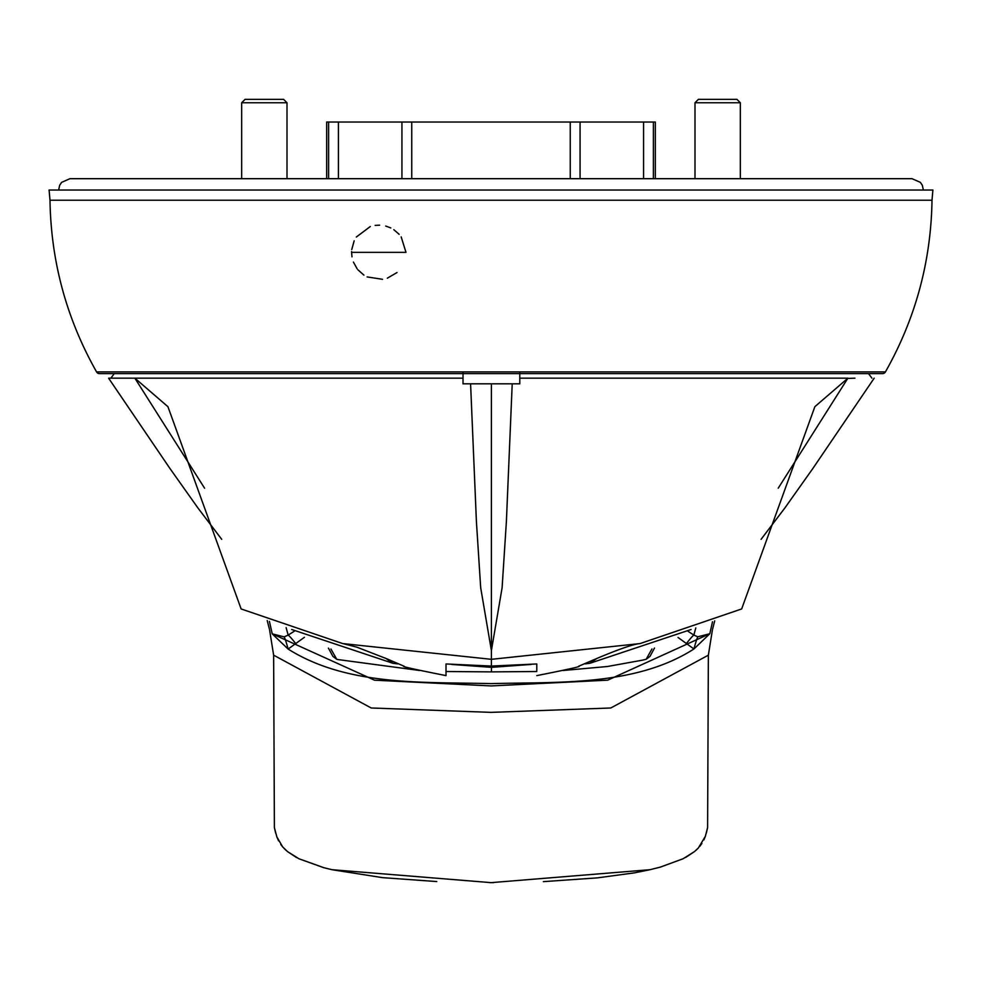 <?xml version="1.0" encoding="UTF-8"?>
<svg xmlns="http://www.w3.org/2000/svg" width="982" height="982" viewBox="0 0 982 982"><rect width="100%" height="100%" fill="white"/><g stroke="black" fill="none" stroke-linecap="round" stroke-linejoin="round"><path stroke-width="1.47" d="M287.002 178.687L287.002 102.754L241.67 102.754L241.67 178.687M287.002 102.754L283.602 99.354L245.07 99.354L241.67 102.754M854.954 378.168L847.748 378.426L778.235 488.177M596.577 658.627L589.814 663.304L691.107 629.499M597.596 658.149L578.619 666.25C582.252 666.238 568.308 669.356 536.798 675.616M585.223 663.857L589.814 663.304M519.785 372.497L519.785 378.156L847.945 378.156L814.876 406.671L741.668 608.95L640.068 643.578L491.393 659.327L491.393 666.066L536.786 663.955L536.786 670.473M512.211 383.827L491.393 383.827L491.393 650.6L502.109 587.752L506.393 521.43L512.211 383.827L519.785 383.827L519.785 378.156L526.757 378.156M446.012 675.493L446.012 663.955L491.393 666.066M446 675.616C414.367 669.319 400.411 666.201 404.154 666.25L384.686 657.891M108.769 378.156L134.853 378.156L167.934 406.695L241.13 608.95L342.718 643.578L491.393 659.327L491.393 650.6L480.689 587.752L476.405 521.43L470.587 383.827L463.013 383.827L463.013 372.497M397.587 663.857L392.984 663.304L386.135 658.566M204.587 488.214L134.853 378.156L463.013 378.156L134.902 378.156M392.984 663.304L291.679 629.499M491.393 383.827L470.587 383.827M130.25 378.168L134.853 378.156M96.567 371.908L885.433 371.908A3.4 3.4 0 0 1 882.474 373.626L99.526 373.626A3.4 3.4 0 0 1 96.567 371.908C66.469 318.634 50.941 261.408 49.996 200.23L49.1 190.029L932.9 190.029L932.004 200.23L49.996 200.23M351.605 251.588L351.605 252.362L405.996 252.362L351.605 252.362L351.973 256.842M353.41 262.096L357.141 268.81M357.914 269.792L363.929 275.132M367.121 276.924L382.514 279.305M387.313 278.188L397.023 272.542M570.247 178.687L570.247 122.026L411.753 122.026L411.753 178.687M269.62 630.149L273.634 655.166L274.383 827.568L276.863 836.922L282.669 846.889L287.652 851.701L298.921 858.759L323.9 867.707L332.002 869.708L491.11 882.646L650.023 869.696L660.235 867.131L683.128 858.734L694.507 851.566L698.374 847.969L705.358 836.308L707.605 827.568L708.366 655.166L712.38 630.149M712.502 621.766L709.826 633.734L607.686 680.17L491.074 685.927L374.473 680.182L272.21 633.844L269.436 621.422M695.796 627.903L693.857 635.059L697.821 636.802L709.826 633.734L693.93 648.967C635.514 686.528 557.003 681.803 491.221 683.619C423.438 681.889 347.53 686.406 288.119 649.065L272.21 633.844L284.129 636.864L288.156 635.096L286.118 627.608M304.408 637.306L288.119 649.065A15.7 1.142 75.9 0 0 284.129 636.864M295.717 643.603A13.76 1.154 52.9 0 0 288.156 635.096L294.244 631.242M697.821 636.802A15.687 0.97 -75.7 0 0 693.93 648.967L678.046 637.478M688.21 631.438L693.857 635.059A13.773 1.08 -53 0 0 686.393 643.578M405.996 252.362L401.184 236.907M399.146 234.317L393.819 229.678M390.799 227.947L385.717 226.044M379.641 225.173L375.173 225.394M370.3 226.523L356.319 237.043M354.171 240.823L351.74 249.551M655.338 178.687L655.338 122.026L653.386 122.026L653.386 178.687M643.578 178.687L643.578 122.026L580.067 122.026L580.067 178.687M401.933 178.687L401.933 122.026L338.422 122.026L338.422 178.687M328.614 178.687L328.614 122.026L326.662 122.026L326.662 178.687M338.422 122.026L328.614 122.026M411.753 122.026L401.933 122.026M580.067 122.026L570.247 122.026M653.386 122.026L643.578 122.026M427.759 122.026L359.878 122.026M622.122 122.026L554.241 122.026M740.33 178.687L740.33 102.754L694.998 102.754L694.998 178.687M740.33 102.754L736.93 99.354L698.398 99.354L694.998 102.754M536.786 671.516L491.454 671.884L491.454 667.343L531.115 664.446M451.781 664.458L491.454 667.343L491.454 666.066M651.938 648.955L646.193 659.253L642.719 660.113L607.379 666.508L563.238 670.485M330.946 649.028L336.703 659.253L337.857 659.548L419.535 670.485M446.012 671.516L491.454 671.884M654.515 648.022L650.01 656.369L646.193 659.253M328.43 648.108L332.886 656.369L336.703 659.253M708.366 655.166L610.804 707.985L491 712.367L371.196 707.985L273.634 655.166M761.087 539.327L784.827 508.025L813.047 468.205L874.201 378.156M640.068 643.578C633.967 643.971 619.74 648.857 597.412 658.235L598.05 657.94M868.542 373.626L871.918 378.156M343.97 643.861L356.785 647.138L385.386 658.235M221.711 539.327L197.971 508.025L169.751 468.218L108.646 378.242M114.256 373.626L110.88 378.156M885.433 371.908C915.531 318.634 931.059 261.408 932.004 200.23M269.449 629.327L267.214 620.55M712.551 629.327L714.687 620.894M707.629 827.568L706.34 833.104M275.697 833.239L274.371 827.568M276.85 836.922L278.569 840.825M282.656 846.901L280.742 844.41M283.994 848.35L286.425 850.67M287.652 851.701L296.552 857.556M298.921 858.759L323.888 867.744M331.977 869.708L382.403 877.626L436.781 881.566M490.092 882.646L493.492 882.646M543.353 881.64L596.896 877.908M597.535 877.847L634.409 872.863L650.047 869.696M660.248 867.167L683.141 858.734M685.694 857.421L694.519 851.566M695.993 850.314L698.374 847.957M699.859 846.288L701.909 843.44M705.358 836.32L703.91 839.868M58.638 190.029L59.681 185.279L61.608 182.37L69.968 178.687L912.033 178.687L920.392 182.37L922.319 185.279L923.362 190.029"/></g></svg>
